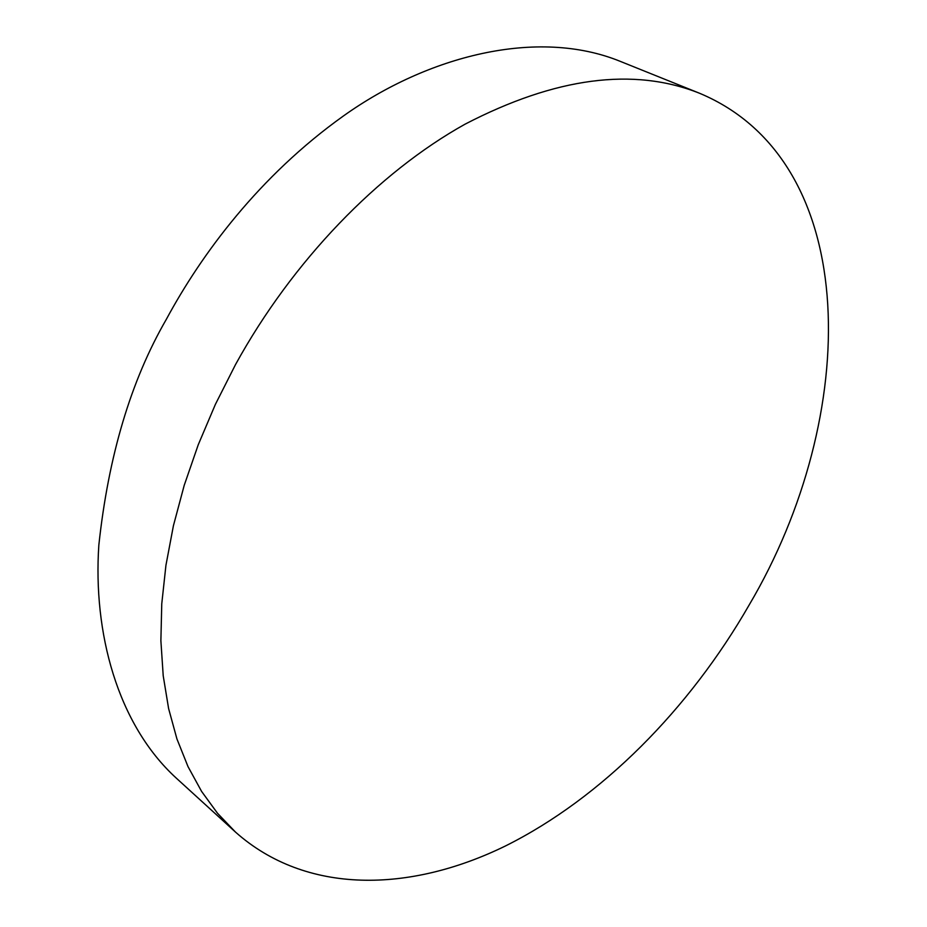 <?xml version="1.0" encoding="UTF-8"?>
<svg xmlns="http://www.w3.org/2000/svg" width="927" height="927" viewBox="0 0 927 927"><rect width="100%" height="100%" fill="white"/><g stroke="black" fill="none" stroke-linecap="round" stroke-linejoin="round"><path stroke-width="1.39" d="M235.504 832.098L176.257 778.101C117.184 724.126 92.967 632.191 98.841 545.088C108.459 455.736 130.962 380.476 166.339 319.317C201.379 254.369 259.039 176.153 343.511 115.91C427.474 56.026 537.22 27.567 620.175 61.321L699.549 93.256C633.628 67.011 555.505 77.289 465.192 124.102C378.274 172.457 292.561 260.858 235.516 364.578L215.412 404.323L198.251 444.74L184.206 485.366L173.419 525.713L165.933 565.331L161.761 603.801L160.881 640.731L163.21 675.76L168.61 708.576L176.93 738.935L188.007 766.606L201.599 791.426L217.521 813.28L235.504 832.098C306.142 894.879 409.746 892.828 505.563 845.911C601.75 797.904 689.549 708.842 749.236 604.844C860.407 416.687 863.918 161.982 699.549 93.256"/></g></svg>
